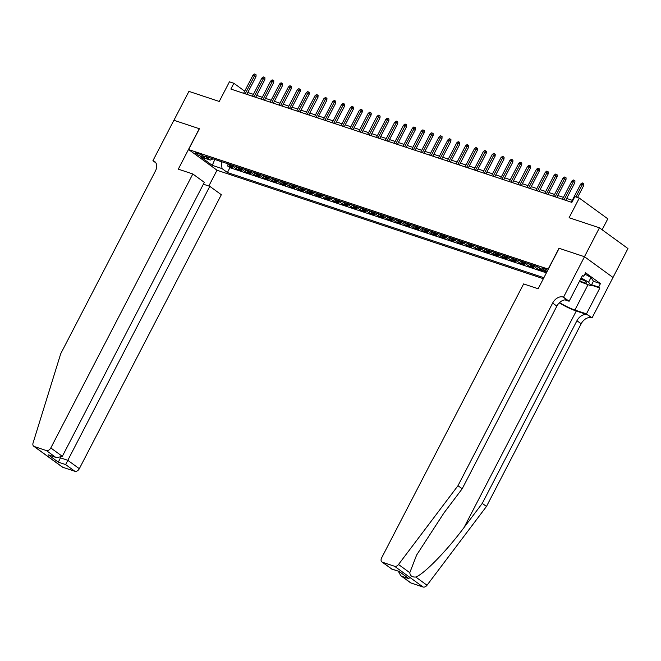 <?xml version="1.0" encoding="UTF-8"?>
<svg xmlns="http://www.w3.org/2000/svg" width="661" height="661" viewBox="0 0 661 661"><rect width="100%" height="100%" fill="white"/><g stroke="black" fill="none" stroke-linecap="round" stroke-linejoin="round"><path stroke-width="0.99" d="M547.68 270.382A4.214 0.653 -152.6 0 0 543.053 268.11A4.214 0.653 -152.6 0 0 541.772 267.961A4.214 0.653 -152.6 0 0 543.4 269.44A4.214 0.653 -152.6 0 0 547.159 271.39M602.13 229.772L607.798 218.824L579.292 198.077L574.863 196.606L571.864 202.39L230.871 89.061L233.87 83.278L229.441 81.807L219.254 101.455L188.922 91.375L173.934 120.277L199.399 128.738L188.616 149.551L548.324 269.143M584.506 256.732L559.132 248.296L538.153 288.758L523.628 283.924L381.612 557.901A3.958 2.735 -54 0 0 381.942 561.982A3.958 2.735 -54 0 0 382.471 562.255L394.567 566.27A3.958 2.735 -54 0 0 398.509 564.494L457.974 485.711L552.646 303.06A9.229 6.37 126 0 1 563.04 297.029L563.527 297.186L584.506 256.732L613.011 277.471L627.95 248.553L599.436 227.814L584.456 256.716L558.991 248.255L548.209 269.06M188.616 149.551L217.13 170.29L543.359 278.711M228.739 164.068A5.271 3.726 108.4 0 0 229.846 165.506L232.655 167.555L227.343 165.787L228.309 163.928M232.284 165.25A5.271 3.726 108.4 0 0 233.383 166.688L236.2 168.729L237.167 166.869M236.2 168.729L241.513 170.497L238.704 168.448A5.271 3.726 108.4 0 1 237.596 167.018M246.454 169.96A5.271 3.726 108.4 0 0 247.561 171.397L250.37 173.438L245.057 171.67L246.016 169.811M255.311 172.901A5.271 3.726 108.4 0 0 256.418 174.339L259.228 176.38L253.915 174.62L254.873 172.761M264.169 175.843A5.271 3.726 108.4 0 0 265.276 177.28L268.085 179.329L262.772 177.561L263.731 175.702M273.026 178.792A5.271 3.726 108.4 0 0 274.125 180.222L276.942 182.271L271.63 180.503L272.588 178.644M281.883 181.734A5.271 3.726 108.4 0 0 282.982 183.171L285.8 185.212L280.487 183.452L281.446 181.585M290.741 184.675A5.271 3.726 108.4 0 0 291.84 186.113L294.657 188.162L289.344 186.394L290.303 184.535M299.598 187.625A5.271 3.726 108.4 0 0 300.697 189.054L303.515 191.103L298.202 189.335L299.16 187.476M308.456 190.566A5.271 3.726 108.4 0 0 309.555 191.996L312.372 194.045L307.051 192.277L308.018 190.418M317.313 193.508A5.271 3.726 108.4 0 0 318.412 194.945L321.229 196.986L315.908 195.226L316.875 193.359M326.17 196.449A5.271 3.726 108.4 0 0 327.269 197.887L330.087 199.936L324.766 198.168L325.733 196.309M335.028 199.399A5.271 3.726 108.4 0 0 336.127 200.828L338.936 202.877L333.623 201.109L334.59 199.25M343.885 202.34A5.271 3.726 108.4 0 0 344.984 203.77L347.793 205.819L342.481 204.051L343.447 202.192M352.743 205.282A5.271 3.726 108.4 0 0 353.842 206.719L356.651 208.76L351.338 207L352.305 205.141M361.6 208.223A5.271 3.726 108.4 0 0 362.699 209.661L365.508 211.71L360.195 209.942L361.162 208.083M370.457 211.173A5.271 3.726 108.4 0 0 371.556 212.602L374.366 214.651L369.053 212.883L370.02 211.024M379.315 214.114A5.271 3.726 108.4 0 0 380.414 215.552L383.223 217.593L377.91 215.825L378.877 213.966M388.164 217.056A5.271 3.726 108.4 0 0 389.271 218.494L392.08 220.534L386.768 218.774L387.734 216.915M397.021 219.997A5.271 3.726 108.4 0 0 398.129 221.435L400.938 223.484L395.625 221.716L396.592 219.857M405.879 222.947A5.271 3.726 108.4 0 0 406.986 224.376L409.795 226.426L404.482 224.657L405.449 222.798M414.736 225.888A5.271 3.726 108.4 0 0 415.843 227.326L418.653 229.367L413.34 227.599L414.307 225.74M423.594 228.83A5.271 3.726 108.4 0 0 424.701 230.268L427.51 232.308L422.197 230.549L423.156 228.689M432.451 231.771A5.271 3.726 108.4 0 0 433.558 233.209L436.367 235.258L431.055 233.49L432.013 231.631M441.308 234.721A5.271 3.726 108.4 0 0 442.407 236.151L445.225 238.2L439.912 236.431L440.87 234.572M450.166 237.663A5.271 3.726 108.4 0 0 451.265 239.1L454.082 241.141L448.769 239.373L449.728 237.514M459.023 240.604A5.271 3.726 108.4 0 0 460.122 242.042L462.94 244.091L457.627 242.323L458.585 240.464M467.881 243.545A5.271 3.726 108.4 0 0 468.98 244.983L471.797 247.032L466.484 245.264L467.443 243.405M476.738 246.495A5.271 3.726 108.4 0 0 477.837 247.925L480.654 249.974L475.342 248.206L476.3 246.346M485.595 249.437A5.271 3.726 108.4 0 0 486.694 250.874L489.512 252.915L484.191 251.155L485.157 249.288M494.453 252.378A5.271 3.726 108.4 0 0 495.552 253.816L498.369 255.865L493.048 254.097L494.015 252.238M503.31 255.328A5.271 3.726 108.4 0 0 504.409 256.757L507.227 258.806L501.906 257.038L502.872 255.179M512.168 258.269A5.271 3.726 108.4 0 0 513.267 259.699L516.076 261.748L510.763 259.98L511.73 258.12M521.025 261.211A5.271 3.726 108.4 0 0 522.124 262.648L524.933 264.689L519.62 262.929L520.587 261.07M529.882 264.152A5.271 3.726 108.4 0 0 530.981 265.59L533.791 267.639L528.478 265.871L529.444 264.012M539.004 267.606A5.271 3.726 108.4 0 0 539.839 268.531L542.648 270.58L537.335 268.812L538.244 267.061M546.854 271.977L546.217 271.712M201.506 156.517L203.456 157.161A4.09 0.636 -152.6 0 0 204.695 157.301A4.09 0.636 -152.6 0 0 202.712 155.608A4.09 0.636 -152.6 0 0 198.68 153.683L196.73 153.038A4.09 0.636 -152.6 0 0 195.491 152.898A4.09 0.636 -152.6 0 0 197.482 154.583A4.09 0.636 -152.6 0 0 201.506 156.517L202.142 155.285M546.878 271.935L543.325 270.754L537.93 266.829L204.91 156.153L210.297 160.078L213.082 158.863M215.18 159.565L221.328 161.73L222.013 168.596L227.409 172.521L543.887 277.703M222.013 168.596L212.272 165.357L200.556 156.839L210.297 160.078M227.343 165.787L229.921 167.663L546.399 272.844M537.335 268.812L534.526 266.763A5.271 3.726 -71.6 0 1 533.419 265.334M528.478 265.871L525.669 263.822A5.271 3.726 -71.6 0 1 524.561 262.392M519.62 262.929L516.811 260.88A5.271 3.726 -71.6 0 1 515.712 259.442M510.763 259.98L507.954 257.939A5.271 3.726 -71.6 0 1 506.855 256.501M501.906 257.038L499.096 254.989A5.271 3.726 -71.6 0 1 497.997 253.56M493.048 254.097L490.239 252.048A5.271 3.726 -71.6 0 1 489.14 250.618M484.191 251.155L481.382 249.106A5.271 3.726 -71.6 0 1 480.283 247.668M475.342 248.206L472.524 246.165A5.271 3.726 -71.6 0 1 471.425 244.727M466.484 245.264L463.667 243.215A5.271 3.726 -71.6 0 1 462.568 241.786M457.627 242.323L454.809 240.274A5.271 3.726 -71.6 0 1 453.71 238.836M448.769 239.373L445.952 237.332A5.271 3.726 -71.6 0 1 444.853 235.894M439.912 236.431L437.095 234.391A5.271 3.726 -71.6 0 1 435.996 232.953M431.055 233.49L428.237 231.441A5.271 3.726 -71.6 0 1 427.138 230.011M422.197 230.549L419.38 228.499A5.271 3.726 -71.6 0 1 418.281 227.062M413.34 227.599L410.522 225.558A5.271 3.726 -71.6 0 1 409.423 224.12M404.482 224.657L401.673 222.617A5.271 3.726 -71.6 0 1 400.566 221.179M395.625 221.716L392.816 219.667A5.271 3.726 -71.6 0 1 391.709 218.237M386.768 218.774L383.958 216.725A5.271 3.726 -71.6 0 1 382.851 215.288M377.91 215.825L375.101 213.784A5.271 3.726 -71.6 0 1 373.994 212.346M369.053 212.883L366.244 210.834A5.271 3.726 -71.6 0 1 365.136 209.405M360.195 209.942L357.386 207.893A5.271 3.726 -71.6 0 1 356.279 206.463M351.338 207L348.529 204.951A5.271 3.726 -71.6 0 1 347.422 203.514M342.481 204.051L339.671 202.01A5.271 3.726 -71.6 0 1 338.572 200.572M333.623 201.109L330.814 199.06A5.271 3.726 -71.6 0 1 329.715 197.631M324.766 198.168L321.957 196.119A5.271 3.726 -71.6 0 1 320.858 194.689M315.908 195.226L313.099 193.177A5.271 3.726 -71.6 0 1 312 191.74M307.051 192.277L304.242 190.236A5.271 3.726 -71.6 0 1 303.143 188.798M298.202 189.335L295.384 187.286A5.271 3.726 -71.6 0 1 294.285 185.857M289.344 186.394L286.527 184.345A5.271 3.726 -71.6 0 1 285.428 182.907M280.487 183.452L277.67 181.403A5.271 3.726 -71.6 0 1 276.571 179.966M271.63 180.503L268.812 178.462A5.271 3.726 -71.6 0 1 267.713 177.024M262.772 177.561L259.955 175.512A5.271 3.726 -71.6 0 1 258.856 174.083M253.915 174.62L251.097 172.571A5.271 3.726 -71.6 0 1 249.998 171.133M245.057 171.67L242.24 169.629A5.271 3.726 -71.6 0 1 241.141 168.191M579.292 198.077L569.104 217.733L599.436 227.814M244.702 91.16L233.87 83.278M572.286 200.316L566.651 198.449M563.428 197.375L557.793 195.499M554.571 194.433L548.936 192.558M545.713 191.483L540.078 189.616M536.856 188.542L531.221 186.675M527.999 185.601L522.364 183.725M519.141 182.659L513.506 180.784M510.284 179.709L504.649 177.842M501.426 176.768L495.791 174.901M492.569 173.826L486.934 171.951M483.712 170.885L478.077 169.009M474.854 167.935L469.219 166.068M465.997 164.994L460.362 163.127M457.139 162.052L451.504 160.177M448.282 159.111L442.655 157.235M439.425 156.161L433.798 154.294M430.567 153.22L424.94 151.344M421.71 150.278L416.083 148.403M412.861 147.337L407.226 145.461M404.003 144.387L398.368 142.52M395.146 141.446L389.511 139.57M386.288 138.504L380.653 136.629M377.431 135.555L371.796 133.687M368.574 132.613L362.939 130.746M359.716 129.672L354.081 127.796M350.859 126.73L345.224 124.855M342.001 123.781L336.366 121.913M333.144 120.839L327.509 118.972M324.287 117.898L318.652 116.022M315.429 114.956L309.794 113.081M306.572 112.006L300.937 110.139M297.714 109.065L292.079 107.198M288.857 106.124L283.222 104.248M280 103.182L274.365 101.307M271.142 100.232L265.515 98.365M262.285 97.291L256.658 95.415M253.427 94.349L247.801 92.474M214.817 159.441L212.272 165.357M229.921 167.663L227.409 172.521M246.817 94.358L255.981 76.684L254.592 75.676L245.19 93.821M252.998 75.147L254.444 73.991L255.328 74.28L254.592 75.676L252.998 75.147L243.595 93.292M255.328 74.28L256.096 74.842L255.981 76.684M579.714 280.801A8.568 1.33 -152.6 0 0 580.507 281.181A8.568 1.33 -152.6 0 0 586.538 282.454A8.568 1.33 -152.6 0 0 580.928 278.471M580.622 279.058A5.866 0.909 -152.6 0 0 580.763 279.116A5.866 0.909 -152.6 0 0 584.018 280.347M584.911 274.059L591.008 277.537L593.438 281.189L591.033 285.808L579.383 281.446M581.201 277.934L588.612 282.156L591.033 285.808M591.008 277.537L588.612 282.156M192.822 173.983L50.806 447.96L62.324 456.338L204.34 182.362L192.822 173.983L178.296 169.158L199.267 128.697L173.893 120.261L152.922 160.722L155.872 162.87M203.39 184.212L209.81 186.344L221.336 194.722L79.32 468.699A3.958 2.735 126 0 1 74.867 471.285L62.77 467.269A3.958 2.735 126 0 1 62.241 466.997L33.736 446.258A3.958 2.735 -54 0 1 33.05 443.027L60.738 353.685L155.418 171.034A9.229 6.37 -54 0 0 154.641 161.515A9.229 6.37 -54 0 0 153.41 160.887L152.922 160.722M74.867 471.285L65.654 464.584L58.3 462.146L48.212 454.801L55.557 457.238L46.353 450.546L34.265 446.522L62.77 467.269M217.015 170.208L208.818 186.014M209.81 186.344L67.802 460.32L79.32 468.699M33.736 446.258A3.958 2.735 -54 0 0 34.265 446.522M46.353 450.546A3.958 2.735 -54 0 0 50.806 447.96M60.465 457.842L67.802 460.32L65.654 464.584M58.3 462.146L60.448 457.875M48.212 454.801L56.697 457.718L62.324 456.338M55.557 457.238L56.697 457.718M559.247 302.87A17.169 2.669 -152.6 0 0 576.268 311.017L587.332 314.702L592.041 317.933L613.011 277.471M457.974 485.711L462.188 488.776L443.961 512.936L416.628 555.025L409.787 572.69C410.109 575.814 412.1 577.26 415.744 577.028C424.007 574.145 446.811 550.778 464.03 527.536L482.266 503.385L576.937 320.734A9.229 6.37 126 0 1 587.332 314.702M482.266 503.385L486.479 506.45L581.159 323.799A9.229 6.37 126 0 1 591.554 317.767M563.04 297.029L567.262 300.094A9.229 6.37 126 0 0 556.868 306.126L462.188 488.776M382.471 562.255L391.684 568.956L399.037 571.393L409.126 578.739L401.781 576.293L410.985 582.994L423.073 587.009L394.567 566.27M415.744 577.028L427.023 585.233L486.479 506.45M563.527 297.186L569.121 301.251L582.539 275.356L583.77 276.257L582.324 275.777M593.396 281.264L600.444 283.61L585.572 272.786L583.77 276.257M600.444 283.61L598.643 287.072L599.874 287.973L586.456 313.868L592.041 317.933M559.545 302.589A14.831 2.305 -152.6 0 0 574.896 310.026L586.456 313.868M569.121 301.251L564.957 299.871M427.023 585.233A3.958 2.735 126 0 1 423.073 587.009M410.985 582.994A3.958 2.735 126 0 1 410.456 582.721L400.756 575.665L398.31 571.253M599.874 287.973L591.38 285.147M591.595 284.734L598.643 287.072M391.684 568.956L381.942 561.982M399.037 571.393L391.651 569.047M409.126 578.739L399.004 571.484M401.781 576.293L400.756 575.665M255.675 97.299L264.838 79.634L263.45 78.618L254.047 96.762M261.855 78.089L263.301 76.932L264.185 77.221L263.45 78.618L261.855 78.089L252.452 96.233M264.185 77.221L264.954 77.783L264.838 79.634M264.532 100.249L273.695 82.575L272.307 81.567L262.904 99.704M270.713 81.039L272.158 79.874L273.043 80.171L272.307 81.567L270.713 81.039L261.31 99.175M273.043 80.171L273.811 80.733L273.695 82.575M273.39 103.19L282.553 85.517L281.165 84.509L271.762 102.645M279.57 83.98L281.016 82.815L281.9 83.112L281.165 84.509L279.57 83.98L270.167 102.116M281.9 83.112L282.668 83.674L282.553 85.517M282.247 106.132L291.41 88.458L290.022 87.45L280.619 105.595M288.427 86.922L289.873 85.765L290.757 86.054L290.022 87.45L288.427 86.922L279.025 105.066M290.757 86.054L291.526 86.616L291.41 88.458M291.104 109.073L300.268 91.408L298.879 90.392L289.477 108.536M297.285 89.863L298.731 88.706L299.615 88.995L298.879 90.392L297.285 89.863L287.882 108.007M299.615 88.995L300.383 89.557L300.268 91.408M299.962 112.023L309.125 94.349L307.737 93.341L298.334 111.478M306.142 92.813L307.588 91.648L308.472 91.945L307.737 93.341L306.142 92.813L296.739 110.949M308.472 91.945L309.241 92.507L309.125 94.349M308.819 114.964L317.982 97.291L316.594 96.283L307.191 114.419M315 95.754L316.437 94.589L317.33 94.887L316.594 96.283L315 95.754L305.597 113.89M317.33 94.887L318.098 95.448L317.982 97.291M317.677 117.906L326.84 100.232L325.452 99.224L316.049 117.369M323.857 98.696L325.295 97.539L326.187 97.828L325.452 99.224L323.857 98.696L314.454 116.84M326.187 97.828L326.955 98.39L326.84 100.232M326.534 120.856L335.697 103.182L334.309 102.166L324.906 120.31M332.714 101.637L334.152 100.48L335.044 100.778L334.309 102.166L332.714 101.637L323.312 119.781M335.044 100.778L335.813 101.331L335.697 103.182M335.391 123.797L344.555 106.124L343.166 105.116L333.764 123.252M341.572 104.587L343.009 103.422L343.902 103.719L343.166 105.116L341.572 104.587L332.169 122.723M343.902 103.719L344.67 104.281L344.555 106.124M344.249 126.738L353.412 109.065L352.024 108.057L342.621 126.201M350.429 107.528L351.867 106.363L352.751 106.661L352.024 108.057L350.429 107.528L341.026 125.664M352.751 106.661L353.528 107.222L353.412 109.065M353.106 129.68L362.269 112.006L360.881 110.998L351.478 129.143M359.287 110.47L360.724 109.313L361.608 109.602L360.881 110.998L359.287 110.47L349.884 128.614M361.608 109.602L362.385 110.164L362.269 112.006M361.964 132.63L371.127 114.956L369.739 113.948L360.336 132.084M368.144 113.411L369.582 112.254L370.466 112.552L369.739 113.948L368.144 113.411L358.741 131.556M370.466 112.552L371.242 113.105L371.127 114.956M370.821 135.571L379.976 117.898L378.596 116.89L369.193 135.026M377.001 116.361L378.439 115.196L379.323 115.493L378.596 116.89L377.001 116.361L367.599 134.497M379.323 115.493L380.1 116.055L379.976 117.898M379.678 138.513L388.833 120.839L387.453 119.831L378.051 137.975M385.859 119.302L387.296 118.137L388.181 118.435L387.453 119.831L385.859 119.302L376.456 137.438M388.181 118.435L388.957 118.997L388.833 120.839M388.536 141.454L397.691 123.781L396.311 122.772L386.9 140.917M394.716 122.244L396.154 121.087L397.038 121.376L396.311 122.772L394.716 122.244L385.313 140.388M397.038 121.376L397.806 121.938L397.691 123.781M397.393 144.404L406.548 126.73L405.16 125.722L395.757 143.858M403.574 125.185L405.011 124.028L405.895 124.326L405.16 125.722L403.574 125.185L394.163 143.33M405.895 124.326L406.664 124.879L406.548 126.73M406.251 147.345L415.405 129.672L414.017 128.664L404.615 146.8M412.423 128.135L413.869 126.97L414.753 127.267L414.017 128.664L412.423 128.135L403.02 146.271M414.753 127.267L415.521 127.829L415.405 129.672M415.108 150.287L424.263 132.613L422.875 131.605L413.472 149.75M421.28 131.076L422.726 129.92L423.61 130.209L422.875 131.605L421.28 131.076L411.877 149.212M423.61 130.209L424.379 130.771L424.263 132.613M423.957 153.228L433.12 135.563L431.732 134.547L422.329 152.691M430.137 134.018L431.583 132.861L432.468 133.15L431.732 134.547L430.137 134.018L420.735 152.162M432.468 133.15L433.236 133.712L433.12 135.563M432.815 156.178L441.978 138.504L440.59 137.496L431.187 155.632M438.995 136.967L440.441 135.802L441.325 136.1L440.59 137.496L438.995 136.967L429.592 155.104M441.325 136.1L442.093 136.662L441.978 138.504M441.672 159.119L450.835 141.446L449.447 140.438L440.044 158.574M447.852 139.909L449.298 138.744L450.182 139.041L449.447 140.438L447.852 139.909L438.45 158.045M450.182 139.041L450.951 139.603L450.835 141.446M450.529 162.061L459.692 144.387L458.304 143.379L448.902 161.524M456.71 142.85L458.156 141.694L459.04 141.983L458.304 143.379L456.71 142.85L447.307 160.995M459.04 141.983L459.808 142.545L459.692 144.387M459.387 165.002L468.55 147.337L467.162 146.321L457.759 164.465M465.567 145.792L467.013 144.635L467.897 144.924L467.162 146.321L465.567 145.792L456.164 163.936M467.897 144.924L468.666 145.486L468.55 147.337M468.244 167.952L477.407 150.278L476.019 149.27L466.616 167.407M474.424 148.742L475.87 147.577L476.755 147.874L476.019 149.27L474.424 148.742L465.022 166.878M476.755 147.874L477.523 148.436L477.407 150.278M477.102 170.893L486.265 153.22L484.877 152.212L475.474 170.348M483.282 151.683L484.728 150.518L485.612 150.815L484.877 152.212L483.282 151.683L473.879 169.819M485.612 150.815L486.38 151.377L486.265 153.22M485.959 173.835L495.122 156.161L493.734 155.153L484.331 173.298M492.139 154.624L493.577 153.468L494.469 153.757L493.734 155.153L492.139 154.624L482.737 172.769M494.469 153.757L495.238 154.319L495.122 156.161M494.816 176.784L503.979 159.111L502.591 158.095L493.189 176.239M500.997 157.566L502.434 156.409L503.327 156.698L502.591 158.095L500.997 157.566L491.594 175.71M503.327 156.698L504.095 157.26L503.979 159.111M503.674 179.726L512.837 162.052L511.449 161.044L502.046 179.181M509.854 160.516L511.292 159.351L512.184 159.648L511.449 161.044L509.854 160.516L500.451 178.652M512.184 159.648L512.953 160.21L512.837 162.052M512.531 182.667L521.694 164.994L520.306 163.986L510.903 182.13M518.711 163.457L520.149 162.292L521.033 162.589L520.306 163.986L518.711 163.457L509.309 181.593M521.033 162.589L521.81 163.151L521.694 164.994M521.389 185.609L530.552 167.935L529.164 166.927L519.761 185.072M527.569 166.398L529.007 165.242L529.891 165.531L529.164 166.927L527.569 166.398L518.166 184.543M529.891 165.531L530.667 166.093L530.552 167.935M530.246 188.559L539.409 170.885L538.021 169.877L528.618 188.013M536.426 169.34L537.864 168.183L538.748 168.481L538.021 169.877L536.426 169.34L527.024 187.484M538.748 168.481L539.525 169.034L539.409 170.885M539.103 191.5L548.266 173.826L546.878 172.818L537.476 190.955M545.284 172.29L546.721 171.125L547.605 171.422L546.878 172.818L545.284 172.29L535.881 190.426M547.605 171.422L548.382 171.984L548.266 173.826M547.961 194.441L557.116 176.768L555.736 175.76L546.333 193.904M554.141 175.231L555.579 174.066L556.463 174.364L555.736 175.76L554.141 175.231L544.738 193.367M556.463 174.364L557.24 174.925L557.116 176.768M556.818 197.383L565.973 179.709L564.593 178.701L555.182 196.846M562.998 178.173L564.436 177.016L565.32 177.305L564.593 178.701L562.998 178.173L553.596 196.317M565.32 177.305L566.097 177.867L565.973 179.709M565.676 200.333L574.83 182.659L573.442 181.651L564.04 199.787M571.856 181.114L573.294 179.957L574.178 180.255L573.442 181.651L571.856 181.114L562.445 199.258M574.178 180.255L574.946 180.808L574.83 182.659M577.524 197.49L583.688 185.601L582.3 184.593L575.896 196.953M580.705 184.064L582.151 182.899L583.035 183.196L582.3 184.593L580.705 184.064L571.302 202.2M583.035 183.196L583.803 183.758L583.688 185.601M233.383 166.688L229.846 165.506M540.632 268.796L539.839 268.531M534.526 266.763L530.981 265.59M525.669 263.822L522.124 262.648M516.811 260.88L513.267 259.699M507.954 257.939L504.409 256.757M499.096 254.989L495.552 253.816M490.239 252.048L486.694 250.874M481.382 249.106L477.837 247.925M472.524 246.165L468.98 244.983M463.667 243.215L460.122 242.042M454.809 240.274L451.265 239.1M445.952 237.332L442.407 236.151M437.095 234.391L433.558 233.209M428.237 231.441L424.701 230.268M419.38 228.499L415.843 227.326M410.522 225.558L406.986 224.376M401.673 222.617L398.129 221.435M392.816 219.667L389.271 218.494M383.958 216.725L380.414 215.552M375.101 213.784L371.556 212.602M366.244 210.834L362.699 209.661M357.386 207.893L353.842 206.719M348.529 204.951L344.984 203.77M339.671 202.01L336.127 200.828M330.814 199.06L327.269 197.887M321.957 196.119L318.412 194.945M313.099 193.177L309.555 191.996M304.242 190.236L300.697 189.054M295.384 187.286L291.84 186.113M286.527 184.345L282.982 183.171M277.67 181.403L274.125 180.222M268.812 178.462L265.276 177.28M259.955 175.512L256.418 174.339M251.097 172.571L247.561 171.397M242.24 169.629L238.704 168.448M203.869 156.376L203.456 157.161M155.624 162.499L153.41 160.887M464.03 527.536L576.268 311.017M576.937 320.734L581.159 323.799M556.868 306.126L552.646 303.06M398.509 564.494L409.787 572.69M587.976 284.792L574.896 310.026"/></g></svg>
